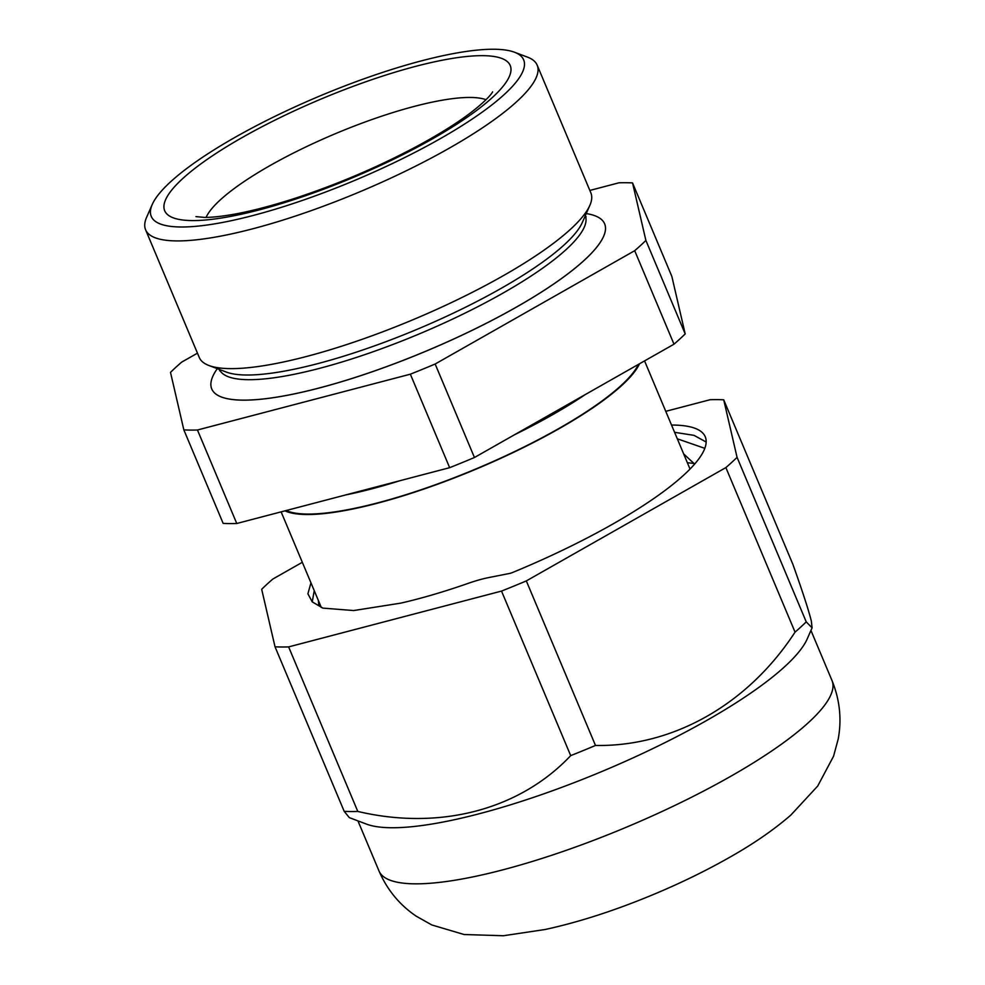 <?xml version="1.0" encoding="UTF-8"?>
<svg xmlns="http://www.w3.org/2000/svg" width="985" height="985" viewBox="0 0 985 985"><rect width="100%" height="100%" fill="white"/><g stroke="black" fill="none" stroke-linecap="round" stroke-linejoin="round"><path stroke-width="1.48" d="M217.303 368.661A213.092 48.179 -22.8 0 0 211.75 388.952A213.092 48.179 -22.8 0 0 243.086 400.132A213.092 48.179 -22.8 0 0 473.465 329.667A213.092 48.179 -22.8 0 0 604.63 223.804A213.092 48.179 -22.8 0 0 586.247 213.573M211.75 388.952L211.763 388.976A213.092 48.179 -22.8 0 0 211.763 388.976A213.092 48.179 -22.8 0 0 243.098 400.156A213.092 48.179 -22.8 0 0 473.477 329.692A213.092 48.179 -22.8 0 0 604.642 223.829A213.092 48.179 -22.8 0 0 604.63 223.817M180.969 226.993A201.974 45.667 157.2 0 1 152.244 204.474A201.974 45.667 157.2 0 1 296.633 106.134A201.974 45.667 157.2 0 1 493.953 49.25A201.974 45.667 157.2 0 1 514.465 52.217A201.974 45.667 157.2 0 1 419.536 149.991A201.974 45.667 157.2 0 1 180.969 226.993M514.465 52.217L527.517 57.142A212.391 48.019 157.2 0 1 537.182 65.17A212.391 48.019 157.2 0 1 406.448 170.688A212.391 48.019 157.2 0 1 176.832 240.919A212.391 48.019 157.2 0 1 145.595 229.776A212.391 48.019 157.2 0 1 146.63 217.254L152.244 204.474M537.182 65.17L590.865 192.875A212.391 48.019 157.2 0 1 589.843 205.397A212.391 48.019 157.2 0 1 438.005 308.81A212.391 48.019 157.2 0 1 230.515 368.624A212.391 48.019 157.2 0 1 208.943 365.509A212.391 48.019 157.2 0 1 199.278 357.481L145.595 229.776M589.843 205.397L582.307 222.511A198.441 44.867 157.2 0 1 440.455 319.128A198.441 44.867 157.2 0 1 246.595 375.014A198.441 44.867 157.2 0 1 226.439 372.108L208.943 365.509M638.44 364.376A195.732 44.251 157.2 0 1 497.708 459.453A195.732 44.251 157.2 0 1 307.64 514.059A195.732 44.251 157.2 0 1 286.179 510.538M639.524 363.76A196.766 44.485 157.2 0 1 498.336 459.429A196.766 44.485 157.2 0 1 306.84 514.515A196.766 44.485 157.2 0 1 284.985 510.846M589.843 190.437L618.949 182.804A281.107 63.557 157.2 0 1 632.542 182.915L645.889 240.426A281.107 63.557 157.2 0 1 634.697 250.695L435.148 364.019A281.107 63.557 157.2 0 1 410.351 374.189L197.456 430.002A281.107 63.557 157.2 0 1 190.4 430.088A281.107 63.557 157.2 0 1 183.85 429.891L170.503 372.379A281.107 63.557 157.2 0 1 181.696 362.111L197.468 353.159M197.456 430.002L236.757 523.491A281.107 63.557 157.2 0 1 229.702 523.577A281.107 63.557 157.2 0 1 223.152 523.392L183.85 429.891M632.542 182.915L671.844 276.403L685.191 333.915A281.107 63.557 157.2 0 1 673.999 344.184L474.45 457.508A281.107 63.557 157.2 0 1 449.652 467.678L236.757 523.491M645.889 240.426L685.191 333.915M673.999 344.184L634.697 250.695M435.148 364.019L474.45 457.508M449.652 467.678L410.351 374.189M795.043 632.136L725.871 467.592A281.107 63.557 -22.8 0 0 737.063 457.323L723.716 399.812L792.888 564.356C802.467 591.209 808.623 610.146 811.357 621.153L812.083 627.851L806.235 621.867A281.107 63.557 -22.8 0 1 795.043 632.136C748.378 703.906 673.543 746.852 595.494 745.46A281.107 63.557 -22.8 0 1 570.697 755.63C519.883 809.522 440.036 830.86 357.801 811.443A281.107 63.557 -22.8 0 1 344.196 811.345L349.318 817.624L366.58 824.137A245.708 55.554 -22.8 0 0 594.644 774.493A245.708 55.554 -22.8 0 0 807.22 638.908L812.083 627.851M314.24 590.668L312.245 601.872L322.821 608.102L353.677 610.552L400.858 603.115C421.592 598.375 444.001 591.8 468.097 583.391A52.057 11.771 -22.8 0 1 488.745 577.567L509.528 573.455A5.208 1.182 157.2 0 0 512.729 572.433A223.324 50.494 -22.8 0 0 705.851 438.633A223.324 50.494 -22.8 0 0 705.248 436.761A223.324 50.494 -22.8 0 0 671.524 425.04M674.577 432.316L694.019 435.358L706.171 442.019M318.401 600.542L318.808 605.566L322.821 608.114M683.652 453.888L694.622 464.083M312.245 601.872L307.899 593.807L310.952 582.837M704.804 448.347L677.298 438.793M344.196 811.345L275.024 646.8A281.107 63.557 -22.8 0 0 288.63 646.899L357.801 811.443M570.697 755.63L501.525 591.086L288.63 646.899M501.525 591.086A281.107 63.557 -22.8 0 0 526.322 580.916L595.494 745.46M725.871 467.592L526.322 580.916M723.716 399.812A281.107 63.557 -22.8 0 0 710.123 399.713L665.761 411.336M275.024 646.8L261.678 589.289A281.107 63.557 -22.8 0 1 272.882 579.02L302.321 562.3M737.063 457.323L806.235 621.867M192.26 220.578A187.396 42.367 157.2 0 1 242.421 137.407A187.396 42.367 157.2 0 1 482.65 55.665A187.396 42.367 157.2 0 1 432.501 138.836A187.396 42.367 157.2 0 1 192.26 220.578M486.011 99.707A156.172 35.312 -22.8 0 0 470.251 97.453A156.172 35.312 -22.8 0 0 317.823 141.372A156.172 35.312 -22.8 0 0 206.087 217.389M219.458 369.473A198.441 44.867 -22.8 0 0 248.565 379.693A198.441 44.867 -22.8 0 0 462.691 314.264A198.441 44.867 -22.8 0 0 585.312 215.678M585.275 394.566A195.732 44.251 157.2 0 1 514.589 434.717M400.033 480.68A195.732 44.251 157.2 0 1 345.673 494.938M831.993 680.512C839.786 699.707 841.855 719.21 838.21 739.009L833.556 756.234L817.698 786.055L790.832 815.1C774.739 829.025 755.778 842.274 733.96 854.845C707.907 869.94 679.564 883.779 648.918 896.362C612.411 911.334 577.826 922.379 545.173 929.495L503.323 935.75L464.07 934.519L431.762 924.94L416.236 916.185C399.614 904.944 387.204 889.861 378.979 870.937A245.708 55.554 -22.8 0 0 618.223 830.589A245.708 55.554 -22.8 0 0 831.993 680.512L810.938 630.449M492.549 91.925C493.029 91.112 490.936 96.998 471.347 112.241C457.323 122.94 439.113 134.342 416.729 146.42C378.437 166.822 338.274 183.986 296.239 197.911C273.227 205.409 252.8 210.79 234.959 214.077C221.957 216.392 211.726 217.5 204.289 217.389L195.941 216.614M586.112 216.799L585.238 215.481M281.119 511.855L321.332 607.523M644.559 360.904L690.029 469.057M219.704 370.828L219.372 369.276M378.979 870.937L357.937 820.874M695.078 463.566L687.358 462.716"/></g></svg>
